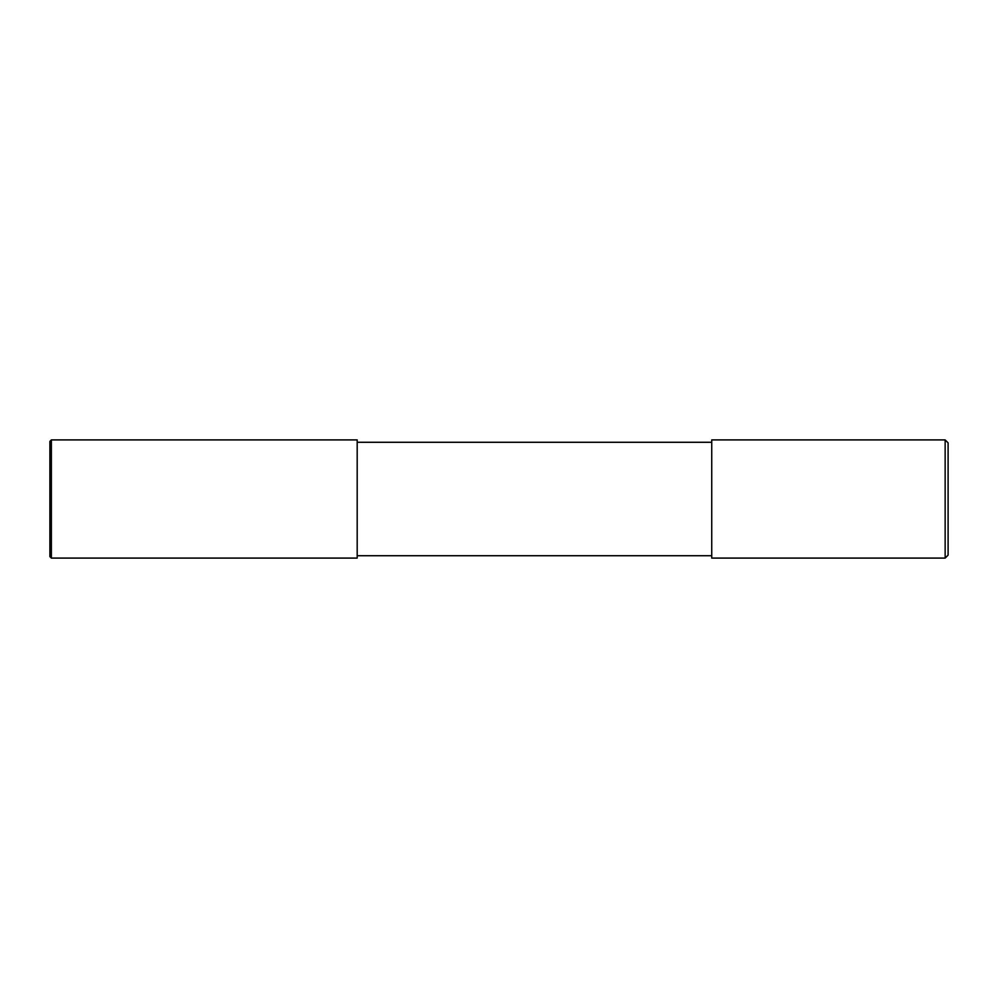 <?xml version="1.0" encoding="UTF-8"?>
<svg xmlns="http://www.w3.org/2000/svg" width="998" height="998" viewBox="0 0 998 998"><rect width="100%" height="100%" fill="white"/><g stroke="black" fill="none" stroke-linecap="round" stroke-linejoin="round"><path stroke-width="1.5" d="M948.1 499L948.1 555.138L945.143 558.094L945.143 439.906L948.1 442.863L948.1 499M945.143 439.906L711.736 439.906L711.736 558.094L945.143 558.094M357.184 499L357.184 558.094L51.372 558.094L51.372 439.906L357.184 439.906L357.184 499M51.372 439.906L49.9 441.39L49.9 556.61L51.372 558.094M357.184 555.724L711.736 555.724M357.184 442.276L711.736 442.276"/></g></svg>
